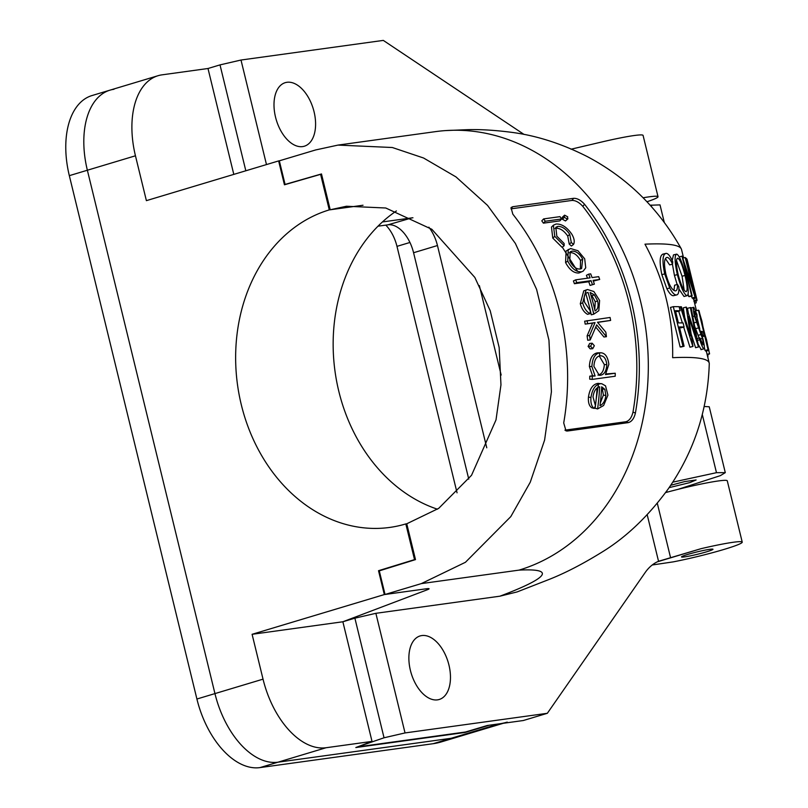 <?xml version="1.0" encoding="UTF-8"?>
<svg xmlns="http://www.w3.org/2000/svg" width="808" height="808" viewBox="0 0 808 808"><rect width="100%" height="100%" fill="white"/><g stroke="black" fill="none" stroke-linecap="round" stroke-linejoin="round"><path stroke-width="1.21" d="M687.83 554.399A16.2 1.192 166.3 0 0 681.508 556.934A16.2 1.192 166.3 0 0 690.315 555.874A16.2 1.192 166.3 0 0 706.657 551.793A16.2 1.192 166.3 0 0 712.989 549.258A16.2 1.192 166.3 0 0 704.182 550.319A16.2 1.192 166.3 0 0 687.83 554.399M437.512 699.859A33.178 19.301 73.3 0 0 439.33 699.455A33.178 19.301 73.3 0 0 448.541 663.499A33.178 19.301 73.3 0 0 421.837 635.563A33.178 19.301 73.3 0 0 420.241 635.896A33.178 19.301 73.3 0 0 410.747 671.721A33.178 19.301 73.3 0 0 437.512 699.859M302.636 146.591A33.178 19.301 73.3 0 0 304.454 146.177A33.178 19.301 73.3 0 0 313.666 110.231A33.178 19.301 73.3 0 0 286.961 82.295A33.178 19.301 73.3 0 0 285.365 82.628A33.178 19.301 73.3 0 0 275.871 118.453A33.178 19.301 73.3 0 0 302.636 146.591M465.509 732.008L487.285 725.493L523.301 720.524L547.339 713.292L405.03 732.937L384.042 737.785L357.439 746.925L465.509 732.008M421.342 583.608L465.448 562.277L510.797 516.615L530.25 482.235L544.592 440.118L551.42 391.779L548.945 340.198L536.593 289.375L515.342 243.38L487.517 205.373L456.005 176.922L423.564 158.004L392.324 147.511L338.037 145.087L315.625 149.955L279.326 160.822L285.083 184.426L321.483 173.952L330.209 209.777L346.44 206.242L385.749 207.999L431.856 229.3L474.831 277.427L490.214 310.726L499.162 347.531L500.96 384.881L496.011 419.887L471.539 475.286L438.704 508.353L406.757 523.786L415.494 559.611L379.285 570.862L385.042 594.476L421.342 583.608L519.009 570.125A223.776 181.265 -97.9 0 0 644.562 320.917A223.776 181.265 -97.9 0 0 445.814 130.573A223.776 181.265 -97.9 0 0 435.562 131.623L338.037 145.087M573.66 198.314L512.706 206.727L510.989 208.848L571.943 200.434L573.66 198.314C577.276 198.223 580.901 200.202 584.538 204.262L582.82 206.383A220.695 178.77 82.1 0 1 632.977 412.151L635.421 413.019A223.776 181.265 -97.9 0 0 584.538 204.262M635.421 413.019C634.108 418.453 631.755 421.645 628.341 422.614L567.378 431.028L566.004 430.896L563.711 422.917A223.776 181.265 -97.9 0 0 512.817 214.16L511.02 207.575L512.706 206.727M245.824 170.781L220.008 64.892L207.989 68.498L162.044 74.841A77.164 44.895 73.3 0 0 158.075 75.7A77.164 44.895 73.3 0 0 135.451 155.792L146.389 200.647L278.629 160.923L284.446 184.79L320.604 174.346L329.27 209.898L363.014 205.242L330.209 209.777M524.049 134.441L383.305 40.4L240.996 60.034L266.478 164.569M384.042 737.785L354.884 618.16L375.871 613.312L499.889 596.193L517.1 591.931L548.167 579.811C564.954 573.276 583.538 563.651 603.93 550.905C627.22 536.28 648.582 515.706 668.014 489.214C694.011 451.834 707.768 410.02 709.273 363.772A532.432 39.127 166.3 0 0 709.192 362.994A532.432 39.127 166.3 0 0 672.64 357.691C673.418 317.473 664.196 279.639 644.966 244.178A532.432 39.127 -13.7 0 1 681.235 248.753A532.432 39.127 -13.7 0 1 681.518 249.48L683.578 257.904M375.871 613.312L405.03 732.937M647.198 514.746L658.54 561.277A77.164 44.895 -106.7 0 0 645.127 572.599L547.339 713.292M499.889 596.193A320.513 23.553 166.3 0 0 519.009 570.125M380.851 570.377L378.518 570.7L384.335 594.567L426.099 588.81A15.433 1.131 -13.7 0 1 429.068 588.759A15.433 1.131 166.3 0 0 426.099 588.81L385.042 594.476M429.068 588.759A15.433 1.131 -13.7 0 1 427.109 589.84L342.865 621.766L427.109 589.84A15.433 1.131 166.3 0 0 429.068 588.759M354.884 618.16L342.865 621.766L252.096 634.3L263.034 679.154A77.164 44.895 73.3 0 0 326.079 747.733L277.992 762.186A77.164 44.895 -106.7 0 1 214.948 693.597A77.164 44.895 73.3 0 0 277.992 762.186L451.187 738.28L277.992 762.186L259.964 767.6L433.159 743.703L451.187 738.28A154.328 89.779 73.3 0 0 459.146 736.553A154.328 89.779 -106.7 0 1 451.187 738.28L499.283 723.837L489.234 725.22L465.034 732.462L355.823 747.541L372.023 741.401L342.865 621.766L372.023 741.401L326.079 747.733M562.287 247.157L577.649 271.367M592.527 308.919L593.85 313.959M599.576 352.995L599.698 356.116M599.374 374.659L599.334 375.316M598.617 383.356L596.223 398.96M286.234 184.274L285.083 184.426M207.989 68.498L233.805 174.387L207.989 68.498M220.008 64.892L240.996 60.034M665.6 492.587A46.298 3.404 -13.7 0 1 718.362 480.952A46.298 3.404 -13.7 0 1 727.281 480.821L742.229 542.128A46.298 3.404 166.3 0 1 724.14 549.389A46.298 3.404 166.3 0 1 673.236 561.873L652.228 564.984M742.229 542.128A46.298 3.404 166.3 0 0 733.31 542.259A46.298 3.404 166.3 0 0 701.041 548.683L657.328 561.823M646.976 201.748A46.298 3.404 166.3 0 0 658.025 196.708A46.298 3.404 166.3 0 0 649.107 196.839A46.298 3.404 166.3 0 0 643.128 197.778M570.993 149.217L601.899 141.956A46.298 3.404 -13.7 0 1 634.159 135.532A46.298 3.404 -13.7 0 1 643.077 135.401L658.025 196.708M658.54 561.277L701.041 548.683M479.366 285.588L501.172 375.053M628.341 422.614L625.887 421.746L564.933 430.159L567.378 431.028M625.887 421.746C629.301 420.786 631.664 417.584 632.977 412.151M582.82 206.383C579.195 202.333 575.569 200.344 571.943 200.434M597.597 408.939A223.776 181.265 -97.9 0 0 599.677 386.779C596.122 387.567 593.9 390.951 593.001 396.91L595.466 405.757L594.203 408.454L591.729 407.788C589.143 405.969 588.052 402.384 588.456 397.051C589.709 388.921 592.779 384.376 597.688 383.416L601.798 383.729L605.535 385.85L607.919 395.132L603.626 405.495L597.597 408.939L595.122 408.262A220.695 178.77 -97.9 0 0 595.435 405.828M595.445 405.737A220.695 178.77 -97.9 0 0 597.082 387.961M615.252 373.235A223.776 181.265 -97.9 0 1 615.211 376.225L592.224 379.396L589.709 379.144A220.695 178.77 -97.9 0 0 589.759 376.195L592.587 375.801L589.385 366.499C589.83 358.388 592.466 353.843 597.284 352.884L599.788 352.783C604.768 352.48 607.798 356.328 608.848 364.327L605.475 374.579L615.252 373.235L605.97 373.952M590.234 348.874L592.729 348.702L590.597 346.218L588.103 346.42L589.678 343.461L592.173 343.218L594.335 345.703L592.729 348.702L590.234 348.874L588.103 346.42M595.779 327.119L603.95 336.997L606.434 336.694A223.776 181.265 -97.9 0 0 605.818 332.169L597.506 322.24L610.636 320.433L597.637 322.402M606.434 336.694L596.708 324.856L590.183 339.956L587.699 340.239A220.695 178.77 -97.9 0 0 587.113 335.855L592.587 323.099L585.204 324.119A220.695 178.77 -97.9 0 0 584.639 321.2L610.07 317.473A223.776 181.265 -97.9 0 1 610.636 320.433M591.294 314.807L593.718 314.181A223.776 181.265 -97.9 0 0 588.042 292.435C584.588 293.193 583.437 296.475 584.598 302.273L590.345 310.999L589.981 313.686L587.557 314.332C584.184 312.494 581.76 308.949 580.295 303.707L583.75 290.88L587.537 289.527L593.86 291.516L599.607 300.485L598.809 310.726L593.718 314.181L591.294 314.807A220.695 178.77 -97.9 0 0 585.75 293.556M594.375 284.133L590.052 285.436L594.375 284.133A223.776 181.265 -97.9 0 0 593.082 280.376L599.688 279.467L593.335 281.103M590.052 285.436A220.695 178.77 -97.9 0 0 588.769 281.739L574.407 283.719A220.695 178.77 -97.9 0 0 573.417 280.952L575.7 279.841L590.062 277.851A223.776 181.265 -97.9 0 0 588.678 274.144L586.416 275.316A220.695 178.77 -97.9 0 1 587.497 278.204M583.164 271.145L578.952 272.993C573.933 273.296 569.468 269.811 565.57 262.539L566.115 250.995L570.62 248.541L577.952 250.743L584.699 258.823L585.739 267.822L583.164 271.145L578.952 272.993M573.488 244.45L571.296 242.491L569.741 234.35C565.984 228.886 562.004 226.24 557.803 226.412L555.823 227.3L556.823 236.148L564.115 243.481L564.156 245.743L554.773 236.37L553.399 225.2L556.035 224.048C561.58 223.705 566.852 227.099 571.852 234.249C574.306 238.522 574.852 241.925 573.488 244.45L571.408 246.036L569.236 244.097L567.741 236.067C564.024 230.674 560.075 228.068 555.874 228.25L555.045 228.452M564.156 245.743L562.075 247.319L552.773 238.087L551.47 227.088L553.399 225.2M559.793 220.897L543.41 223.159A220.695 178.77 -97.9 0 0 541.784 220.867L543.622 218.907L559.995 216.645A223.776 181.265 -97.9 0 1 561.651 218.968L559.793 220.897M565.489 220.958L567.367 219.039L564.277 217.322L564.6 215.16L567.721 216.847L567.367 219.039L567.963 218.766L565.489 220.958L562.418 219.261L562.772 217.13M564.277 217.322L562.418 219.261M562.176 217.413L564.6 215.16M561.651 218.968L545.279 221.23L543.41 223.159M545.279 221.23A223.776 181.265 -97.9 0 0 543.622 218.907M569.741 234.35L567.741 236.067M571.296 242.491L569.236 244.097M557.803 226.412L555.874 228.25M554.773 236.37L552.773 238.087M581.194 271.771C576.175 272.074 571.69 268.529 567.751 261.156L565.57 262.539M567.751 261.156L568.246 249.45M569.761 260.873C572.781 266.539 576.215 269.256 580.073 269.034L581.598 268.529L582.689 259.095C579.487 253.53 575.902 250.884 571.933 251.157L570.216 251.803L569.761 260.873M580.356 268.973L580.508 260.469C577.346 254.985 573.781 252.379 569.812 252.651L569.266 252.773M569.812 252.651L571.933 251.157M580.508 260.469L582.689 259.095M592.365 284.416A223.776 181.265 -97.9 0 0 591.072 280.659L588.769 281.739M591.072 280.659L576.71 282.638L574.407 283.719M576.71 282.638A223.776 181.265 -97.9 0 0 575.7 279.841M588.678 274.144L590.688 273.861A223.776 181.265 -97.9 0 1 592.072 277.578L598.688 276.659A223.776 181.265 -97.9 0 1 599.688 279.467M589.981 313.686C586.598 311.817 584.164 308.222 582.679 302.909L580.295 303.707M582.679 302.909L586.103 289.91M587.073 292.698L585.689 293.365M594.345 294.859L590.143 292.456A223.776 181.265 -97.9 0 1 595.082 310.969C597.87 309.424 598.718 306.07 597.637 300.919L594.345 294.859L591.991 295.748L590.83 294.758M597.637 300.919L595.254 301.717L591.991 295.748M594.769 309.636L595.254 301.717M590.183 339.956A223.776 181.265 -97.9 0 0 589.587 335.502L587.113 335.855M589.587 335.502L595.041 322.584L592.587 323.099M595.041 322.584L585.204 324.119M587.648 323.604A223.776 181.265 -97.9 0 0 587.083 320.645M590.597 346.218L592.173 343.218M597.284 352.884L599.788 352.783C594.971 353.752 592.335 358.348 591.9 366.569L589.385 366.499M592.587 375.801L595.102 376.013L591.9 366.569M589.759 376.195L595.102 376.013M592.224 379.396A223.776 181.265 -97.9 0 0 592.274 376.407M593.91 366.418L599.304 375.306L600.425 375.276C604.253 374.579 606.394 371.034 606.838 364.65C606.061 358.51 603.778 355.55 599.97 355.783C596.294 356.601 594.274 360.146 593.91 366.418M600.485 355.762L599.97 355.783M606.838 364.65L604.334 364.57C603.889 370.852 601.748 374.356 597.91 375.064L600.425 375.276M604.334 364.57L599.233 355.964M594.203 408.454C591.618 406.596 590.537 402.96 590.951 397.556L588.456 397.051M590.951 397.556C592.214 389.315 595.294 384.709 600.203 383.75L597.688 383.416M600.203 383.75L601.798 383.729M604.849 389.335L601.677 386.81A223.776 181.265 -97.9 0 1 599.99 405.727C603.182 404.192 605.141 400.808 605.889 395.566L604.849 389.335L602.344 388.921L601.617 387.911M605.889 395.566L603.394 395.061L602.344 388.921M600.324 402.95L603.394 395.061M696.122 298.112A535.522 39.36 166.3 0 0 695.9 297.879L686.255 258.318A535.522 39.36 166.3 0 1 687.143 259.61L688.133 263.671A535.522 39.36 166.3 0 0 687.467 262.6L690.426 274.781A535.522 39.36 166.3 0 1 691.103 275.851L692.092 279.901A535.522 39.36 166.3 0 0 691.416 278.831L696.122 298.112L693.123 298.849A532.432 39.127 166.3 0 0 692.91 298.627L692.729 297.879M692.153 295.9A535.522 39.36 166.3 0 0 691.658 295.748L682.013 256.176A535.522 39.36 166.3 0 1 682.124 256.217L692.769 288.648L685.184 257.51A535.522 39.36 166.3 0 1 685.497 257.712L695.143 297.273A535.522 39.36 166.3 0 0 695.072 297.223L684.578 264.832L692.153 295.9L689.184 296.647A532.432 39.127 166.3 0 0 688.689 296.496L688.153 294.294M695.143 297.273L692.153 298.021A532.432 39.127 166.3 0 0 692.082 297.97L691.507 296.061M684.012 296.486L686.952 295.728C684.012 294.314 680.811 287.284 677.346 274.619C674.589 261.903 674.397 255.076 676.75 254.126C679.427 255.55 682.376 262.711 685.598 275.619C688.608 288.254 689.052 294.96 686.952 295.728L684.012 296.486L678.912 289.032M677.134 284.537L674.428 275.376L672.428 264.186M672.185 260.519L673.478 254.904L676.75 254.126M672.549 264.155C670.519 259.681 668.691 257.429 667.055 257.409C664.125 258.106 663.742 263.681 665.883 274.154C668.862 284.669 672.004 290.254 675.286 290.89C676.872 290.88 677.609 288.729 677.498 284.436L678.861 286.84C679.124 292.304 678.265 295.011 676.286 294.95C674.448 295.051 672.266 292.728 669.721 287.991L664.691 273.892C662.055 261.045 662.53 254.197 666.125 253.358C668.125 253.379 670.327 256.197 672.761 261.822L672.549 264.155L669.65 264.913L665.408 258.6M673.983 290.466L674.599 285.204L677.498 284.436M673.407 295.708L676.851 294.88L673.407 295.708C671.579 295.809 669.408 293.486 666.873 288.749L661.843 274.659C659.207 261.812 659.682 254.964 663.247 254.116M705.828 351.126L708.818 350.379A535.522 39.36 166.3 0 0 708.06 349.733L698.425 310.161A535.522 39.36 166.3 0 1 698.991 310.636L708.889 350.43L705.828 351.126A532.432 39.127 166.3 0 0 705.071 350.47L704.384 347.612M699.748 328.634L696.87 316.786M699.142 338.087L694.688 326.331M701.182 349.561L698.102 344.188M684.77 317.483L683.295 307.838L686.214 307.08L690.497 335.896L681.407 306.777A535.522 39.36 166.3 0 0 680.417 306.737L679.225 307.06M688.416 313.393L687.446 308.333L690.385 307.575L695.84 336.168L686.335 307.091A535.522 39.36 166.3 0 0 686.214 307.08M690.385 307.575A535.522 39.36 166.3 0 1 691.082 307.686L698.617 346.935L695.688 347.692A532.432 39.127 166.3 0 0 695.577 347.682L691.183 334.128M698.617 346.935A535.522 39.36 166.3 0 0 698.516 346.925L688.517 316.382L692.971 346.43L690.072 347.198A532.432 39.127 166.3 0 0 689.941 347.188L683.689 327.099M682.376 322.917L678.68 311.151M680.124 310.767A535.522 39.36 166.3 0 0 675.438 310.716L678.407 322.897A535.522 39.36 166.3 0 1 683.093 322.937L684.083 326.998A535.522 39.36 166.3 0 0 679.397 326.947L684.093 346.228A535.522 39.36 166.3 0 0 682.972 346.238L673.327 306.666A535.522 39.36 166.3 0 1 679.144 306.707L680.124 310.767L677.245 311.524A532.432 39.127 166.3 0 0 675.629 311.494M684.083 326.998L681.205 327.755A532.432 39.127 166.3 0 0 679.589 327.725M684.093 346.228L681.245 346.986A532.432 39.127 166.3 0 0 680.134 346.996L670.489 307.434L673.327 306.666M682.972 346.238L680.134 346.996M698.516 346.925L695.577 347.682M692.971 346.43A535.522 39.36 166.3 0 0 692.85 346.43L689.941 347.188M692.85 346.43L680.417 306.737M702.899 344.824C703.536 344.844 703.364 342.723 702.394 338.441L694.446 316.16C693.163 310.383 692.941 307.434 693.789 307.293L696.93 314.443L697.082 316.736L694.718 311.332L695.011 316.12L702.889 338.653C704.425 345.238 704.758 348.642 703.889 348.874C702.889 348.218 701.526 345.188 699.789 339.784L699.88 337.896L703.01 344.814M699.88 337.896L696.92 338.653M702.394 338.441L699.425 339.198M701.253 334.492L698.284 335.249M696.294 322.261L693.335 323.018M694.446 316.16L692.81 316.574M690.688 308.06L693.789 307.293M697.082 316.736L695.284 317.19M701.081 349.632L703.889 348.874L700.92 349.632M699.789 339.784L696.829 340.542M704.273 336.168A535.522 39.36 166.3 0 0 702.627 335.381L701.637 331.32A535.522 39.36 166.3 0 1 703.283 332.108L704.273 336.168L702.374 336.643M702.627 335.381L702.061 335.522M701.637 331.32L700.809 331.522M708.06 349.733L705.071 350.47M698.425 310.161L695.688 310.848M705.899 339.916L706.545 339.754L707.838 346.279M707.697 346.198A535.522 39.36 166.3 0 0 707.354 345.885L703.768 331.169A535.522 39.36 166.3 0 1 703.93 331.31L706.545 339.754M701.344 321.231L701.91 321.089L703.101 327.341M702.95 327.26A535.522 39.36 166.3 0 0 702.778 327.119L699.688 314.433A535.522 39.36 166.3 0 1 700.021 314.726L701.91 321.089M707.071 354.298L709.555 353.702A535.522 39.36 166.3 0 1 709.444 354.005L707.141 354.56M709.555 353.702L708.757 350.46M707.909 357.712L707.899 354.379M669.721 287.991L666.873 288.749M664.691 273.892L661.843 274.659M662.651 254.197L666.125 253.358M677.346 274.619L674.428 275.376M685.931 291.668C687.749 291.213 687.446 285.82 685.022 275.467C682.386 265.105 679.972 259.338 677.771 258.186C675.821 258.833 675.953 264.327 678.175 274.669C680.982 284.921 683.568 290.587 685.931 291.668L686.224 291.658M684.154 290.102L682.063 276.225L685.022 275.467M682.063 276.225L676.498 260.54M682.013 256.176L679.286 256.873M685.184 257.51L682.78 258.106M695.072 297.223L692.082 297.97M691.658 295.748L688.689 296.496M695.9 297.879L692.91 298.627M686.255 258.318L685.679 258.459M693.941 300.435L696.94 299.697A535.522 39.36 166.3 0 1 696.971 299.97L694.001 300.687M696.94 299.697L687.275 260.146M694.567 302.99L696.223 302.596A535.522 39.36 166.3 0 1 695.991 302.98L694.638 303.293M696.223 302.596L695.9 300.97M693.981 301.111L696.981 300.384A535.522 39.36 166.3 0 1 696.95 300.717L693.951 301.445M669.095 487.648L689.8 482.618L696.102 479.972L684.649 481.588L670.69 485.305M396.395 210.949A162.044 131.26 -97.9 0 0 335.017 371.337A162.044 131.26 -97.9 0 0 437.451 509.202M406.757 523.786L405.818 523.917A162.044 131.26 -97.9 0 1 389.698 527.432A162.044 131.26 -97.9 0 1 239.168 394.9A162.044 131.26 -97.9 0 1 329.27 209.898M320.604 174.346L321.544 174.215M378.518 570.7L415.423 559.348M135.451 155.792L87.365 170.236A77.164 44.895 -106.7 0 1 109.979 90.153A77.164 44.895 73.3 0 0 87.365 170.236L214.948 693.597L263.034 679.154M486.769 447.794L437.461 245.531L413.575 252.732L468.761 479.124M413.575 252.732A31.401 18.271 73.3 0 0 387.921 224.826L412.019 217.857L382.436 221.947M378.003 226.189L387.921 224.826M499.283 723.837A154.328 89.779 73.3 0 0 507.232 722.11M668.327 491.85L665.893 492.183M702.303 414.565L716.474 472.68L725.291 472.64L720.362 475.649L678.013 489.345M384.335 594.567L252.096 634.3M414.494 559.479L405.818 523.917M278.629 160.923L279.326 160.822M437.461 245.531A31.138 18.109 73.3 0 0 428.856 227.179M412.949 217.776A31.138 18.109 73.3 0 0 412.019 217.857M650.198 205.232L660.015 204.899L664.267 222.331M704.202 406.505L709.232 406.767L725.291 472.64M716.474 472.68L672.771 482.154M113.958 89.284A77.164 44.895 73.3 0 0 109.979 90.153L158.075 75.7M196.91 699.021L69.326 175.659L87.365 170.236L214.948 693.597L196.91 699.021A77.164 44.895 -106.7 0 0 259.964 767.6M503.334 723.271L441.107 741.966A154.328 89.779 -106.7 0 1 433.159 743.703M69.326 175.659A77.164 44.895 -106.7 0 1 91.95 95.566L109.979 90.153M457.055 492.809L396.981 246.359A30.866 17.958 73.3 0 0 385.79 225.119M670.559 557.661L657.308 503.283M698.657 327.886L695.688 328.644M651.238 205.081L651.672 206.868M409.939 242.471L396.981 246.359M445.824 130.573L467.479 129.674C480.305 129.29 495.001 130.179 511.575 132.33C536.633 135.582 562.035 143.753 587.77 156.853C627.654 178.073 658.803 208.706 681.235 248.753M709.192 362.994L706.283 351.066M696.435 310.656L693.527 298.748"/></g></svg>
